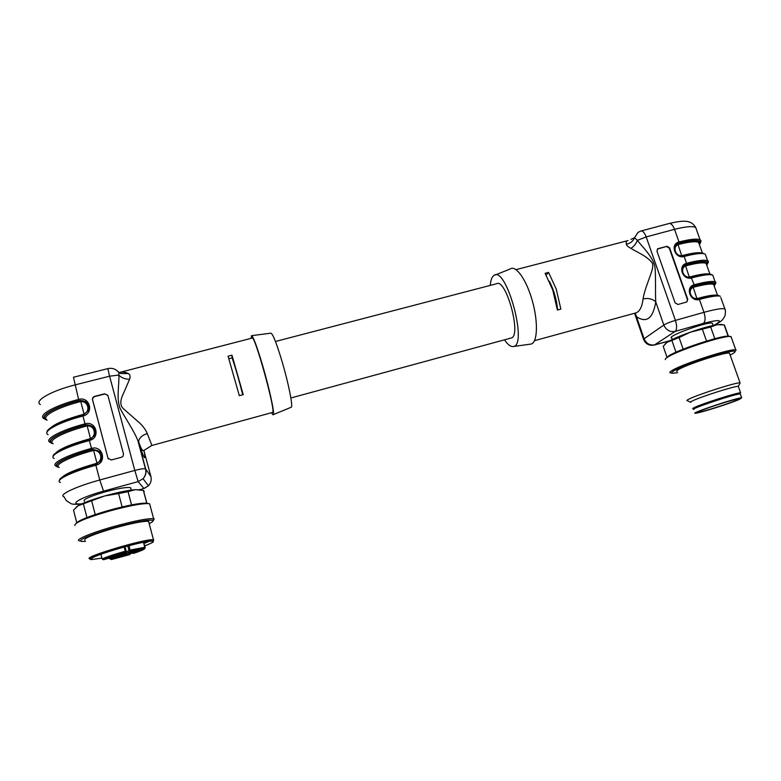 <?xml version="1.0" encoding="UTF-8"?>
<svg xmlns="http://www.w3.org/2000/svg" width="781" height="781" viewBox="0 0 781 781"><rect width="100%" height="100%" fill="white"/><g stroke="black" fill="none" stroke-linecap="round" stroke-linejoin="round"><path stroke-width="1.17" d="M275.459 341.482L496.521 283.767C505.795 277.665 521.688 334.912 511.545 337.909L510.706 338.134M712.614 323.89L712.37 323.197C708.435 321.03 665.568 336.66 671.709 337.958L672.246 339.501M634.797 313.201L636.29 312.79C639.912 311.15 642.167 306.523 643.066 298.908C648.367 297.854 652.594 298.859 655.767 301.935C652.975 318.463 646.551 323.383 636.486 316.695L634.592 313.259L643.554 339.257M630.911 239.376L634.494 237.766L637.403 240.353C642.665 247.352 653.834 257.554 655.015 267.863C655.913 275.517 655.171 294.457 655.767 301.935L663.821 325.042C666.164 330.168 669.952 332.286 675.194 331.398L654.283 345.065M696.447 229.546L695.734 227.544C692.864 225.914 685.796 226.51 674.52 229.341L646.18 236.916L637.403 240.353C635.919 243.984 633.733 246.659 630.872 248.378C628.139 246.894 626.606 245.498 626.274 244.18C625.991 241.827 626.567 240.636 628.002 240.587M643.066 298.908C643.808 294.33 645.438 288.716 647.957 282.087C650.104 275.556 653.57 268.596 652.584 263.558C648.093 256.549 636.74 252.009 630.872 248.378M640.85 231.039L638.067 232.377L634.494 237.766C632.981 241.349 630.238 243.487 626.274 244.18M635.275 313.113L644.091 338.759L643.661 339.559C645.848 344.245 649.509 346.042 654.644 344.958L669.649 340.809M686.929 301.905L687.446 299.601L669.249 248.075L666.398 246.513L657.309 249.11M666.72 246.21L669.561 247.782L687.778 299.357L686.772 301.983L677.996 304.473L675.126 302.891L656.958 251.189L657.807 248.69L666.398 246.513M714.127 285.856L713.619 284.44C711.1 283.425 704.521 284.333 693.879 287.154L692.991 287.496C687.514 289.956 690.794 299.289 696.896 298.527L697.853 298.352C708.201 295.569 714.713 294.574 717.388 295.355M691.575 287.34L693.948 286.031C710.027 281.921 716.733 281.795 714.059 285.661M698.77 298.82L699.395 299.435C690.316 302.393 684.849 286.92 694.182 284.762L694.133 285.895L693.079 286.295C690.16 288.589 689.076 290.708 689.838 292.65C690.316 294.232 691.048 299.269 698.761 298.801C713.307 294.925 717.329 295.286 718.344 295.423L720.346 296.292C717.7 295.345 710.72 296.389 699.395 299.435L703.964 312.322C705.614 317.73 705.428 321.421 703.408 323.383L675.194 331.398C677 329.504 677.078 325.833 675.419 320.386L703.964 312.322C715.298 309.237 722.269 308.105 724.866 308.925L725.295 310.262M706.668 264.984L706.102 263.392C703.505 262.182 696.906 262.963 686.284 265.725L685.386 266.057C679.919 268.488 683.18 277.763 689.272 277.021L690.228 276.855C699.971 274.277 706.366 273.36 709.421 274.092M684.176 265.677L686.333 264.583C702.412 260.59 709.168 260.678 706.629 264.876M699.249 244.248L698.614 242.481C695.959 241.075 689.33 241.719 678.728 244.424L677.83 244.756C672.373 247.147 675.614 256.363 681.696 255.651L682.653 255.485C691.82 253.103 698.068 252.253 701.416 252.937M676.2 244.756L678.777 243.272C694.836 239.386 701.65 239.699 699.239 244.209M676.385 244.551L677.527 243.711M706.717 265.13C710.085 260.512 703.349 260.278 686.528 264.437L682.828 267.366M686.528 264.437L686.567 263.304C697.872 260.366 704.901 259.556 707.654 260.854L708.24 262.66M713.346 276.738L712.78 275.156C710.066 273.994 703.056 274.902 691.741 277.88C682.682 280.799 677.254 265.413 686.567 263.304L684.146 256.461C675.096 259.331 669.698 244.043 679.001 241.973L678.962 243.116L677.557 243.692M714.166 285.953C715.982 283.2 716.323 281.853 715.191 281.902C712.506 280.809 705.507 281.765 694.182 284.762L691.087 277.294M675.194 246.152L677.547 243.701C673.056 246.552 672.851 256.305 683.551 255.865L684.146 256.461C695.441 253.552 702.48 252.78 705.253 254.147L707.654 260.854C708.836 260.747 708.533 262.201 706.746 265.218M504.506 339.823C507.845 344.763 510.803 346.989 513.4 346.51C528.249 345.153 505.815 264.349 493.719 275.615C491.825 277.079 490.673 280.34 490.273 285.397M530.309 344.157L530.992 344.06C537.474 342.869 538.392 322.465 532.408 301.115C526.521 279.715 515.763 264.652 510.149 268.996L495.261 274.99M557.4 310.057L552.763 290.024L545.118 273.301L548.574 272.393L556.238 289.097L560.865 309.13L557.4 310.057M557.644 309.989C556.619 299.474 553.856 289.917 549.375 281.306M546.202 275.088L548.574 272.393M669.922 340.662L654.937 344.811C649.929 345.671 646.317 343.65 644.091 338.759L663.821 325.042C666.33 323.5 670.196 321.948 675.419 320.386L646.18 236.916C644.501 232.592 642.714 230.629 640.83 231.039M699.376 244.609C701.153 241.876 701.416 240.314 700.167 239.933C697.345 238.42 690.287 239.103 679.001 241.973L674.52 229.341C672.832 225.055 670.947 223.132 668.887 223.571L641.211 230.942M86.789 401.092L87.384 403.338M88.858 408.932L89.288 410.572M73.482 377.243L78.608 399.413C89.835 396.074 94.442 413.471 82.962 416L85.012 423.829C96.268 420.422 100.905 437.926 89.395 440.523L91.465 448.411C102.741 444.926 107.407 462.567 95.878 465.222L99.753 479.993L134.81 470.426L109.584 376.188L74.82 384.965C50.726 391.086 33.866 400.907 40.319 404.548M94.384 429.931L95.282 433.309M95.292 433.348L95.731 435.027M108.003 458.242L111.253 460.009L121.592 457.227L122.939 456.407L123.515 454.073L107.905 395.537L104.693 393.78L94.413 396.406L92.695 397.724L92.47 399.501L108.003 458.242L92.578 399.696L92.802 397.929L94.521 396.611L104.791 393.985L107.807 395.254M84.338 501.363C82.561 499.674 89.346 496.54 104.693 491.971C118.058 488.398 126.707 486.973 130.632 487.686L130.944 488.857M55.929 452.804C60.44 448.538 71.549 443.92 89.239 438.961L90.371 438.551C97.264 435.681 94.481 425.108 87.072 426.016L85.9 426.221C63.212 432.176 47.114 440.816 53.01 443.501M61.797 477.523C65.77 473.54 77.075 468.903 95.702 463.582L96.834 463.172C103.746 460.253 100.944 449.612 93.515 450.549L92.334 450.754C69.597 456.846 53.352 465.144 59.151 467.36M50.179 428.173C55.148 423.692 66.024 419.133 82.815 414.496L83.948 414.096C90.83 411.275 88.068 400.78 80.677 401.649L79.496 401.844C56.857 407.672 40.915 416.663 46.919 419.797M119.229 372.557L120.743 373.494L118.868 372.566C116.008 369.003 112.327 367.685 107.817 368.622L109.584 376.188L118.839 375.075L118.937 372.547M118.927 372.537L117.96 371.483M137.807 440.435L138.696 443.003L137.798 440.435C134.195 430.966 124.033 416.253 120.137 408.414C116.096 398.554 119.503 383.461 118.839 375.075C121.641 377.916 125.224 379.293 129.597 379.215L124.706 390.627C121.963 396.641 117.911 404.236 123.984 409.254L139.692 423.019C143.265 426.465 145.783 429.98 147.258 433.553C142.24 435.154 139.36 437.78 138.618 441.45M143.958 488.584L138.149 481.613L103.551 491.142L99.753 479.993C75.454 486.651 57.97 495.037 64.022 496.804L66.317 500.641L70.71 503.481C71.676 504.282 75.191 504.487 81.244 504.116M119.942 372.352L252.038 338.095C254.089 332.364 276.005 411.323 272.667 412.397L272.393 412.466M119.171 372.517C122.451 371.736 125.536 372.098 128.435 373.601C130.134 374.695 130.525 376.569 129.597 379.215M228.072 356.214L239.337 395.694L243.233 394.639L231.957 355.189L228.072 356.214M231.957 355.189L232.113 357.883L228.882 358.733M232.113 357.883C235.442 367.636 238.986 379.927 242.745 394.776M251.228 338.31L251.482 335.693C253.181 336.211 256.978 346.422 262.875 366.338C269.474 388.948 274.648 412.973 273.389 414.594C273.106 415.18 272.51 414.545 271.593 412.69M251.648 335.664L270.861 333.165C272.784 333.614 276.542 343.152 282.146 361.769C288.384 382.895 292.924 405.495 291.401 407.165L290.913 407.37M46.626 419.592C38.162 416.79 54.524 406.979 79.096 400.682L80.482 400.438C87.013 401.043 89.649 404.382 88.409 410.464M47.153 431.873C46.196 428.945 61.738 420.539 82.825 415.189L88.37 410.523C90.411 404.382 87.296 401.073 79.018 400.585L79.008 400.585C53.147 407.213 36.678 417.552 46.977 420.022M52.503 443.159C44.585 440.757 61.123 431.444 85.49 425.069L86.886 424.825C93.74 425.528 96.317 429.072 94.599 435.447M54.182 458.496C47.953 455.938 65.184 446.947 89.395 440.523L89.259 439.713L94.56 435.495C97.049 429.023 94.003 425.518 85.422 424.981L85.012 423.829C60.84 430.155 43.716 439.4 50.013 442.29L53.069 443.735M58.468 466.911C51.029 464.92 67.732 456.084 91.933 449.622L93.339 449.368L97.137 463.846M60.049 479.68C62.529 475.609 74.429 470.513 95.741 464.373L100.681 460.751C103.756 453.898 100.817 450.159 91.865 449.544L91.855 449.553C65.926 456.465 49.096 465.886 59.112 467.341M47.016 420.168L43.931 418.577C37.527 415.219 54.485 405.612 78.608 399.413L79.496 401.844M88.243 410.806L82.825 415.189L82.962 416C58.8 422.287 41.735 431.639 48.061 434.685M59.171 467.458L56.144 466.15C49.955 463.748 67.234 454.884 91.465 448.411L92.334 450.754M59.59 480.237C58.458 477.787 74.41 470.045 95.731 464.363L95.878 465.222C71.608 471.792 54.221 480.403 60.342 482.473M108.354 459.003L108.1 458.398M118.673 372.088L120.791 373.513L128.435 373.601M143.987 450.559L144.26 451.906C145.94 461.844 144.085 458.877 138.696 443.003L145.696 468.99L150.918 476.576L144.26 451.906M148.878 522.557L148.556 521.337C143.392 520.937 131.677 523.26 113.382 528.327C93.447 534.292 83.909 538.226 84.787 540.12M149.171 523.631C152.471 522.011 153.672 520.937 152.754 520.39C148.126 519.443 134.849 521.991 112.923 528.034C90.596 534.37 75.054 541.282 82.23 541.467L85.519 541.35M153.066 520.898L154.208 518.926L153.632 518.73C147.629 518.233 133.902 520.956 112.444 526.882C90.313 533.169 74.117 540.14 79.428 540.901M150.05 505.385L149.62 503.755L148.468 503.579C141.205 503.413 127.84 506 108.364 511.34C85.598 518.096 74.42 522.811 74.839 525.467M148.214 503.52L146.564 503.13C139.614 502.974 126.864 505.424 108.325 510.51C89.464 516.036 78.764 520.292 76.216 523.26M122.129 506.918L118.605 493.582L104.82 495.915L78.08 505.756L73.521 510.13L76.733 522.616M143.743 491.61L144.28 491.561L143.372 490.468L135.416 489.648L128.045 491.649L131.559 504.887M146.779 503.179L143.372 490.468M128.045 491.649L118.605 493.582M91.738 501.129L95.223 514.542M86.935 517.52L83.469 504.175M140.922 489.951L135.416 489.648C127.791 490.312 117.599 492.401 104.82 495.915C92.138 499.547 83.225 502.827 78.08 505.756L76.235 507.123M89.61 558.766C82.151 557.312 147.179 538.041 153.496 539.788L153.261 541.174M91.406 558.884L90.899 558.903M113.977 558.571L112.015 559.04L113.928 558.395M144.817 545.812C151.856 543.146 154.579 541.575 152.978 541.096C147.404 539.017 79.672 559.352 91.533 559.567L101.93 558.103M144.807 545.792C151.904 543.088 154.482 541.536 152.539 541.135C147.638 541.048 136.392 543.498 118.8 548.467C98.523 554.588 89.444 558.259 91.553 559.469L91.299 558.483M144.173 543.4L149.327 541.282M141.068 550.302L131.569 553.114C130.085 553.036 139.887 550.078 140.97 550.273L141.068 550.302M134.225 552.987L137.095 552.021L134.215 552.948M139.428 549.287C140.238 549.57 130.769 552.372 129.783 552.147C128.26 552.069 138.208 549.063 139.33 549.268L139.428 549.287M133.766 550.449L129.919 551.474L133.707 550.244M128.738 553.368L134.107 553.202C140.6 551.025 144.065 549.541 144.514 548.76L128.582 553.007M122.178 553.856C123.086 554.11 113.43 556.97 112.415 556.746C110.873 556.658 120.938 553.631 122.08 553.836L122.178 553.856M107.651 558.249L110.863 557.312L107.641 558.21M125.243 555.369L115.725 558.19C114.251 558.112 124.072 555.154 125.155 555.35L125.243 555.369M113.772 558.483L111.166 559.245L113.753 558.444M144.143 543.303L148.8 541.35M121.758 554.881L125.438 552.333C114.944 555.262 107.612 557.732 103.434 559.723L122.295 554.53M736.307 400.282L738.084 399.032C735.917 398.603 704.726 408.551 699.542 411.323L698.8 412.095C700.987 412.436 728.78 403.689 736.307 400.282M739.529 399.325L741.647 397.832C737.899 397.344 688.969 413.647 695.295 413.247C697.902 413.647 730.557 403.367 739.529 399.325M740.388 394.298L740.261 393.936C736.473 393.341 687.602 409.703 693.958 409.41M699.278 406.53L699.015 405.778L696.974 406.706L697.208 407.37M696.974 406.706L695.1 407.594L695.315 408.209M695.051 408.336L695.1 407.594M699.015 405.778C709.382 401.454 736.532 393.058 738.621 393.517L738.738 393.868M739.392 394.005L740.622 392.843C738.113 392.247 702.773 403.445 694.729 407.379C692.835 408.258 692.259 408.727 693.011 408.766L694.543 408.6M738.455 386.761L738.309 386.351C735.761 385.629 700.459 396.836 692.474 400.897C690.589 401.815 690.023 402.303 690.775 402.371M739.695 383.705L740.056 382.846C737.215 381.977 697.902 394.483 689.115 399.032C687.055 400.048 686.44 400.604 687.28 400.692M729.708 353.803L729.464 353.129C726.398 351.616 687.3 364.19 678.796 369.403C676.785 370.555 676.219 371.239 677.098 371.463M730.137 355.023C733.955 353.149 735.536 351.948 734.882 351.43C733.398 348.765 684.459 364.336 674.081 370.75C671.445 372.283 670.947 373.113 672.587 373.24L677.517 372.674M735.038 351.655L735.79 349.908C731.992 347.975 682.77 363.829 672.373 370.301C669.922 371.727 669.249 372.576 670.342 372.849M671.933 373.123L670.83 372.918L671.67 372.918M731.377 337.568L730.342 336.494C723.753 335.322 677.527 350.542 667.765 357.054C665.744 358.303 664.953 359.162 665.412 359.611M729.21 336.308L728.536 336.191C722.21 335.078 678.23 349.556 668.887 355.794L666.515 357.893M728.156 336.181L724.124 324.896L717.007 324.711L710.671 327.024L714.82 338.69M710.671 327.024L690.267 332.218L679.089 337.558L683.16 349.195M706.541 341.053L702.402 329.348M679.089 337.558L667.111 342.283L663.206 346.305L666.984 357.181M675.985 352.211L671.953 340.653M724.69 325.794L724.124 324.896M721.634 324.515L717.007 324.711C710.29 325.853 701.377 328.352 690.267 332.218C679.294 336.142 671.582 339.501 667.111 342.283L665.187 343.855M691.634 287.281L692.884 286.432L697.072 299.025M698.224 298.928L697.853 298.352M693.879 287.154L694.124 285.895C710.974 281.609 717.641 281.609 714.146 285.885M720.843 297.688L724.866 308.925C725.52 309.627 725.598 311.746 725.11 315.299L723.919 317.808C722.054 319.702 723.919 319.907 714.537 325.16M685.298 264.925C680.505 267.942 680.407 277.704 691.136 277.265C704.804 273.692 709.197 273.985 710.485 274.17L712.78 275.156L715.699 283.523M686.519 264.447L686.284 265.725M685.279 264.984L689.428 277.48M690.228 276.855L690.57 277.392M678.953 243.125L678.728 244.424M677.723 243.662L681.823 256.07M682.653 255.485L682.955 255.992M705.887 255.914L705.253 254.147L702.207 252.985C703.31 252.732 694.358 252.78 683.551 255.865M699.337 244.492C702.568 239.533 695.773 239.074 678.962 243.116M669.297 223.473C684.878 219.803 687.592 221.687 689.106 221.931C691.771 222.692 693.977 224.567 695.734 227.544L700.811 241.915M714.117 325.238C723.733 319.751 720.16 319.126 703.408 323.383M85.061 401.444L86.701 401.024M101.979 460.224L100.925 460.507M100.808 460.536L99.617 460.849M103.551 491.142C79.926 497.643 67.625 505.131 81.898 503.813M139.779 489.707L143.782 488.564L148.419 485.811C150.889 483.097 151.719 480.022 150.918 476.576L150.948 476.703M90.655 439.186L86.886 424.825M85.9 426.221L85.422 424.981C59.493 431.756 42.848 441.646 53.04 443.608M92.851 438.824L90.469 439.41M53.909 455.225C56.808 450.754 68.591 445.58 89.268 439.703L89.278 439.703C76.665 443.149 66.863 446.712 59.834 450.383C54.68 453.536 52.522 455.401 53.342 455.977M84.221 414.691L80.482 400.438M47.836 430.897C51.077 426.075 62.734 420.842 82.786 415.219M118.156 371.561L116.486 370.204M145.696 468.99L145.451 468.825C143.811 468.463 140.268 469 134.81 470.426L138.149 481.613L143.05 478.714C145.656 475.863 146.535 472.622 145.696 468.99M147.258 433.553L151.914 445.473M82.815 414.496L82.962 415.15M89.239 438.961L89.385 439.654M95.858 464.324L95.702 463.582M128.26 553.094L144.085 548.477L130.222 551.064L128.953 550.341L144.788 547.256M129.158 545.607L130.222 551.064L126.864 553.358L125.614 552.645L128.953 550.341L127.801 545.968M126.864 553.358L128.24 553.104C126.883 553.67 126.014 553.544 125.614 552.723L125.526 552.304M144.358 548.36L145.266 547.501L144.631 548.721C144.114 549.531 140.609 551.025 134.107 553.202L134.186 553.173M102.223 559.03L103.453 559.713L102.204 558.971C106.577 556.882 114.27 554.295 125.272 551.22L125.438 552.333L126.18 551.064L125.038 546.71L126.18 551.035L125.272 551.22L124.15 546.954M117.091 556.316L121.816 554.861L125.595 552.655M117.54 556.189L116.711 556.365M121.289 555.584L110.677 559.216L111.458 559.547L129.783 554.588L121.094 555.135M122.998 554.041L122.588 555.281M130.466 553.563L129.783 554.588L130.534 553.563M123.222 553.885L126.795 553.68M129.831 554.569L110.873 559.303M143.499 542.258L145.256 547.54M144.846 547.52L144.085 548.477L144.846 547.52L143.46 542.268M106.821 558.727L115.129 556.56M116.369 556.277L117.072 556.316L116.369 556.277M115.119 556.56L116.877 556.228M116.701 557.263L115.998 556.355M109.867 557.937L109.418 558.542L110.677 559.216L109.965 558.298L115.9 556.375M102.165 559.03L100.964 554.198M290.864 397.978L511.545 337.909M713.17 325.443L712.37 323.197M534.516 340.672L635.763 312.937M717.534 295.364L713.619 284.44L714.137 284.128L714.019 285.553M706.58 264.739L709.929 274.121M684.058 265.804L685.269 264.944M699.171 244.033L702.383 253.005M513.4 346.51L530.992 344.06M627.221 240.792L516.046 269.63M107.807 368.632L73.492 377.243M137.817 440.474L145.451 468.825C146.379 472.505 145.578 475.805 143.05 478.714L148.419 485.811L143.86 488.613L139.926 489.736M138.608 441.558C140.375 447.142 141.937 450.237 143.274 450.842L151.748 445.521L272.667 412.397M291.401 407.165L273.389 414.594M94.403 435.788L89.259 439.693M100.515 461.015L95.731 464.363M130.632 487.686L131.276 490.097M152.754 520.39L154.208 518.926M149.62 503.755L153.632 518.73M146.564 503.13L148.468 503.579M143.44 490.488L146.848 503.198M139.36 489.609L140.551 489.882M148.556 521.337L153.496 539.788M152.978 541.096L153.701 539.827M128.24 553.104L144.085 548.477M126.551 553.456L133.971 553.241M125.507 552.313L126.18 551.035M103.443 559.723L106.821 558.737M100.915 554.217L102.165 559.001M741.647 397.832L740.261 393.936M738.826 394.093L738.621 393.517M738.309 386.351L740.622 392.843M738.357 386.351L740.124 382.856M690.453 402.195L687.348 400.702M729.464 353.129L740.056 382.846M734.882 351.43L736.122 350.034M731.036 336.611L735.79 349.908M728.536 336.191L730.342 336.494M724.387 324.974L728.4 336.191M720.98 324.408L722.689 324.681"/></g></svg>
